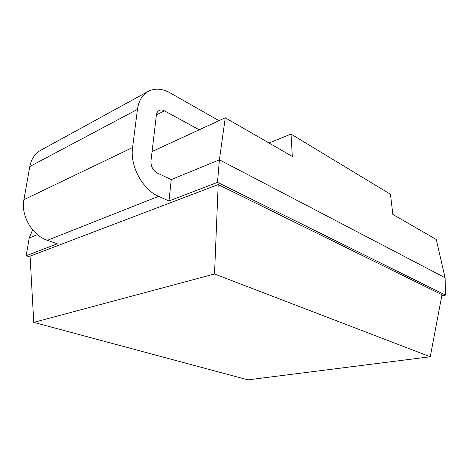 <?xml version="1.0" encoding="UTF-8"?>
<svg xmlns="http://www.w3.org/2000/svg" width="469" height="469" viewBox="0 0 469 469"><rect width="100%" height="100%" fill="white"/><g stroke="black" fill="none" stroke-linecap="round" stroke-linejoin="round"><path stroke-width="0.7" d="M445.55 295.101L217.499 182.353L219.398 159.812L445.087 277.73L445.55 295.101L441.792 295.804M199.219 129.79L164.455 110.836C162.467 109.787 160.674 109.687 159.061 110.52C157.566 111.393 156.675 112.912 156.382 115.081L150.959 160.984C150.807 166.401 152.935 170.423 157.344 173.055L171.255 179.609L219.398 159.812L225.267 117.772L292.328 156.458L291.009 134.081L390.448 194.254L392.858 214.444L436.276 239.495L445.087 277.73M37.485 234.635L29.213 238.035L32.619 229.816M225.267 117.772L152.073 151.54M217.499 182.353L168.969 200.972L171.255 179.609M168.969 200.972L158.575 196.335C142.717 189.798 129.79 165.926 132.575 147.53L137.464 109.377C138.677 100.993 142.125 95.066 147.799 91.602C154.547 87.955 162.01 88.395 170.2 92.915L218.56 120.433L218.525 120.885M30.116 257.047L26.164 255.74L57.288 243.804L47.381 240.304C32.279 235.42 20.671 215.64 23.907 199.683L29.811 166.518C31.241 159.196 34.759 153.85 40.363 150.479L147.799 91.602M430.261 356.757L441.997 294.731L218.191 184.587L30.063 256.144L33.768 322.379L247.954 379.861L430.261 356.757L214.521 273.99L33.768 322.379M218.191 184.587L214.521 273.99M26.164 255.74L29.213 238.035M291.009 134.081L269.036 143.022M164.455 110.836L156.4 114.934M29.811 166.518L137.464 109.377M23.907 199.683L132.575 147.53M47.381 240.304L158.575 196.335"/></g></svg>
